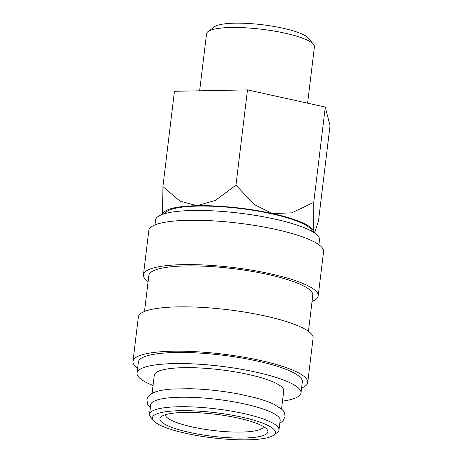 <?xml version="1.0" encoding="UTF-8"?>
<svg xmlns="http://www.w3.org/2000/svg" width="463" height="463" viewBox="0 0 463 463"><rect width="100%" height="100%" fill="white"/><g stroke="black" fill="none" stroke-linecap="round" stroke-linejoin="round"><path stroke-width="0.69" d="M279.004 429.919L280.156 420.416A65.19 13.323 -173.1 0 0 231.257 401.404A65.19 13.323 -173.1 0 0 157.692 399.824A65.19 13.323 -173.1 0 0 150.712 404.749L149.561 414.252A65.19 13.323 6.9 0 1 156.54 409.327A65.19 13.323 6.9 0 1 230.111 410.907A65.19 13.323 6.9 0 1 279.004 429.919A65.19 13.323 6.9 0 1 277.244 432.506L273.708 435.151A61.932 12.657 6.9 0 1 268.754 437.373A61.932 12.657 6.9 0 1 205.207 436.864A61.932 12.657 6.9 0 1 153.45 420.601A61.932 12.657 6.9 0 1 159.041 413.129A61.932 12.657 6.9 0 1 235.111 415.745A61.932 12.657 6.9 0 1 273.708 435.151M154.966 224.902L155.556 219.989A82.576 16.876 6.9 0 1 164.4 213.75A82.576 16.876 6.9 0 1 257.584 215.752A82.576 16.876 6.9 0 1 319.516 239.834L318.92 244.742M148.102 281.602A88.011 17.988 6.9 0 1 143.455 274.773A88.011 17.988 6.9 0 1 152.877 268.118A88.011 17.988 6.9 0 1 252.196 270.259A88.011 17.988 6.9 0 1 318.203 295.921A88.011 17.988 6.9 0 1 312.062 301.442M143.455 274.773L148.826 230.424A88.011 17.988 6.9 0 1 158.242 223.774A88.011 17.988 6.9 0 1 257.561 225.909A88.011 17.988 6.9 0 1 323.568 251.571L318.203 295.921M144.485 311.483L148.849 275.427A82.576 16.876 6.9 0 1 157.686 269.182A82.576 16.876 6.9 0 1 250.877 271.191A82.576 16.876 6.9 0 1 312.809 295.267L308.445 331.323M137.627 368.183A88.011 17.988 6.9 0 1 132.979 361.354A88.011 17.988 6.9 0 1 142.401 354.704A88.011 17.988 6.9 0 1 241.721 356.84A88.011 17.988 6.9 0 1 307.727 382.502A88.011 17.988 6.9 0 1 301.581 388.029M132.979 361.354L138.344 317.01A88.011 17.988 6.9 0 1 147.766 310.355A88.011 17.988 6.9 0 1 247.086 312.49A88.011 17.988 6.9 0 1 313.092 338.152L307.727 382.502M153.045 385.471A82.576 16.876 6.9 0 1 137.031 373.097A82.576 16.876 6.9 0 1 145.868 366.852A82.576 16.876 6.9 0 1 239.058 368.861A82.576 16.876 6.9 0 1 300.991 392.937A82.576 16.876 6.9 0 1 292.153 399.175A82.576 16.876 6.9 0 1 282.488 401.132M137.031 373.097L138.373 362.008A82.576 16.876 6.9 0 1 147.211 355.769A82.576 16.876 6.9 0 1 240.401 357.772A82.576 16.876 6.9 0 1 302.333 381.848L300.991 392.937M152.09 393.371L154.289 375.186A65.19 13.323 6.9 0 1 161.269 370.255A65.19 13.323 6.9 0 1 234.839 371.841A65.19 13.323 6.9 0 1 283.732 390.847L281.527 409.032M313.827 232.519A76.059 15.545 -173.1 0 0 313.723 231.465A76.059 15.545 -173.1 0 0 272.458 213.57L254.309 204.571L235.962 185.171L215.226 200.485L197.041 205.682L180.032 201.162L162.912 186.583L174.447 91.292L247.491 89.886L325.281 107.075L330.021 125.67L318.492 220.961L314.869 232.125L313.723 231.465L313.752 202.36L291.783 212.853L272.458 213.57A76.059 15.545 -173.1 0 0 197.041 205.682A76.059 15.545 -173.1 0 0 170.94 208.691A76.059 15.545 -173.1 0 0 162.826 214.247M199.646 90.806L206.55 33.758A54.327 11.106 6.9 0 1 208.02 31.6A54.327 11.106 6.9 0 1 212.367 29.649A54.327 11.106 6.9 0 1 268.112 30.101A54.327 11.106 6.9 0 1 313.509 44.367A54.327 11.106 6.9 0 1 314.418 46.809L307.6 103.162M208.02 31.6L214.392 26.825A48.447 9.902 6.9 0 1 218.264 25.089A48.447 9.902 6.9 0 1 267.979 25.488A48.447 9.902 6.9 0 1 308.462 38.209L313.509 44.367M164.828 213.628A74.317 15.192 6.9 0 1 172.479 209.027A74.317 15.192 6.9 0 1 253.863 210.428A74.317 15.192 6.9 0 1 312.033 231.442M263.528 426.591A49.437 10.105 6.9 0 1 258.267 430.121A49.437 10.105 6.9 0 1 202.962 429.004A49.437 10.105 6.9 0 1 165.384 414.715M165.731 414.611A54.379 11.118 6.9 0 1 221.534 415.056A54.379 11.118 6.9 0 1 266.977 429.34A54.379 11.118 6.9 0 1 262.064 435.897A54.379 11.118 6.9 0 1 195.27 433.6A54.379 11.118 6.9 0 1 161.379 416.561A54.379 11.118 6.9 0 1 165.731 414.611M153.45 420.601L150.654 417.186A65.19 13.323 6.9 0 1 149.561 414.252M162.912 186.583L162.646 214.311M247.491 89.886L235.962 185.171M325.281 107.075L313.752 202.36M279.797 423.35L283.159 420.728L284.976 416.712C284.994 413.5 283.958 411.046 281.869 409.35L273.795 404.182C268.638 401.762 262.029 399.505 253.973 397.41L238.341 393.938C221.823 390.865 205.555 389.117 189.529 388.7L172.172 389.042C166.055 389.476 160.991 390.268 156.98 391.426C149.161 393.747 146.95 397.59 146.91 400.003L147.714 404.338L150.359 407.683M314.319 232.843L314.869 232.125"/></g></svg>
